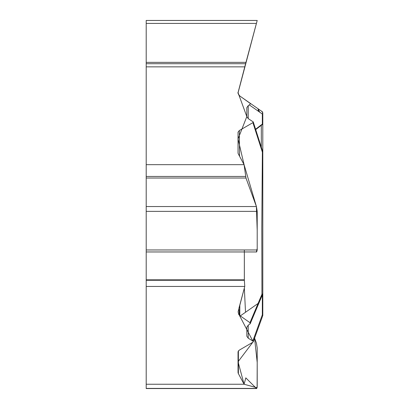 <?xml version="1.0" encoding="UTF-8"?>
<svg xmlns="http://www.w3.org/2000/svg" width="409" height="409" viewBox="0 0 409 409"><rect width="100%" height="100%" fill="white"/><g stroke="black" fill="none" stroke-linecap="round" stroke-linejoin="round"><path stroke-width="0.61" d="M239.822 304.915L239.822 315.584L238.698 314.403L238.099 311.781L244.771 286.438L146.202 286.438L146.202 384.245L244.076 384.245L238.381 373.616A9.985 4.99 0 0 1 238.038 372.328L238.038 351.725L239.347 350.104L252.9 342.221L253.273 341.653L252.813 341.019L248.227 338.202L246.826 336.218L246.826 327.215L248.227 325.232L250.236 323.637L249.965 322.686L240.293 315.912L258.069 303.463L259.5 301.684M239.822 315.584L240.293 315.912M249.965 322.686L261.944 294.281L261.801 227.506L262.374 152.168L252.9 122.644L253.248 121.923L248.227 118.62L246.826 116.637L246.826 107.639L248.227 105.655L250.017 104.407L250.247 103.426L239.822 96.003L238.698 94.822L238.079 92.541L244.771 66.861L146.202 66.861L146.202 164.669L244.076 164.669L238.381 154.04A9.985 4.99 180 0 1 238.038 152.746L238.038 132.143L239.347 130.522L239.531 156.182M252.9 122.644L239.347 130.522M146.202 286.438L146.202 164.669M146.202 66.861L146.202 20.455L257.205 20.455L256.412 23.415L257.205 20.455M146.202 384.245L146.202 388.55L256.571 388.55M238.038 372.328L238.038 351.725M146.202 280.283L244.357 280.283L244.342 251.959L244.342 279.833L244.771 286.438L238.989 308.023L239.316 315.165L252.818 341.019L262.327 314.802A1.999 1.15 20.7 0 1 262.67 315.855A1.999 1.999 0 0 0 262.798 315.155L262.798 293.463A1.999 0.997 180 0 1 261.944 294.281A1.999 0.424 -157.1 0 0 262.639 294.24L250.129 323.897M244.076 384.245L245.835 377.896L256.412 388.412L256.673 388.55L257.205 386.551L257.205 347.952L256.412 343.131L254.562 338.074L257.205 362.486L257.113 387.793L244.076 384.245L238.038 361.76L253.273 341.622M262.798 215.165L262.798 315.155A1.999 1.728 0 0 1 262.711 315.656M262.798 315.155A1.999 0.552 180 0 0 262.327 314.802L262.327 296.561A1.999 1.513 -79.1 0 0 262.057 295.62M253.222 121.831L262.696 151.545A1.999 0.746 161.9 0 1 262.374 152.168L262.798 152.168L262.798 293.463A1.999 1.999 0 0 1 262.639 294.24M259.689 112.173L258.457 111.309L258.069 108.779L249.965 103.104L258.069 108.779L259.689 112.173L262.327 114.019A1.999 1.769 -55 0 0 261.944 111.493L262.798 113.114L262.798 123.201A1.999 1.385 0 0 1 262.327 124.091A1.999 1.222 -126 0 1 261.975 124.817A1.999 1.999 0 0 0 262.798 123.201M244.076 164.669L245.978 178.033L256.412 206.54L257.205 211.361L257.205 249.965L256.673 251.959M244.357 280.283L244.771 286.438M262.798 115.144L262.798 152.168A1.999 1.385 -0 0 0 262.696 151.734M258.069 108.779L261.944 111.493A1.999 1.999 -0 0 1 262.798 113.129A1.999 1.385 180 0 1 262.327 114.019L262.327 124.091L255.553 129.27M146.202 23.415L256.412 23.415L244.771 66.861L245.615 63.717L146.202 63.717M245.512 312.256L244.342 288.048M146.202 62.367L245.978 62.367L257.205 20.45L238.079 92.761L246.821 116.58L238.038 138.937L244.076 164.669L256.387 206.463L257.205 230.579L257.205 248.514L256.433 251.842M244.342 249.965L244.342 251.826M238.381 350.84L238.381 373.616M248.227 325.232L248.227 338.202M262.133 295.436A1.999 1.994 0 0 1 262.798 296.914A1.999 0.552 180 0 0 262.327 296.561L261.709 296.438M258.457 303.003L258.069 303.463M248.227 105.655L248.227 118.62M258.457 111.309L249.372 104.949M261.315 125.297L261.315 147.312M146.202 388.412L256.412 388.412M245.712 377.967L245.978 377.967M146.202 206.54L256.412 206.54M146.202 211.361L257.205 211.361M146.202 249.965L257.205 249.965M146.202 176.448L245.615 176.448M146.202 178.033L245.978 178.033M146.202 279.833L244.342 279.833M253.217 341.904L262.67 315.86M262.798 152.168A1.999 1.999 0 0 0 262.696 151.545M255.661 129.622L261.975 124.817M238.099 92.224L238.099 92.235C237.655 92.833 238.227 94.085 239.822 96.003M238.079 92.582L238.631 94.714M238.764 94.924L239.786 95.977M239.786 95.936L238.698 94.781L238.14 93.359M238.13 93.318L238.074 92.592M262.374 111.795L255.87 107.24M248.81 102.296L239.802 95.987M259.654 109.888L239.776 95.972M262.798 113.129A1.999 1.999 0 0 0 261.944 111.493M261.872 111.304L262.798 112.986M256.571 251.959L146.202 251.959"/></g></svg>
